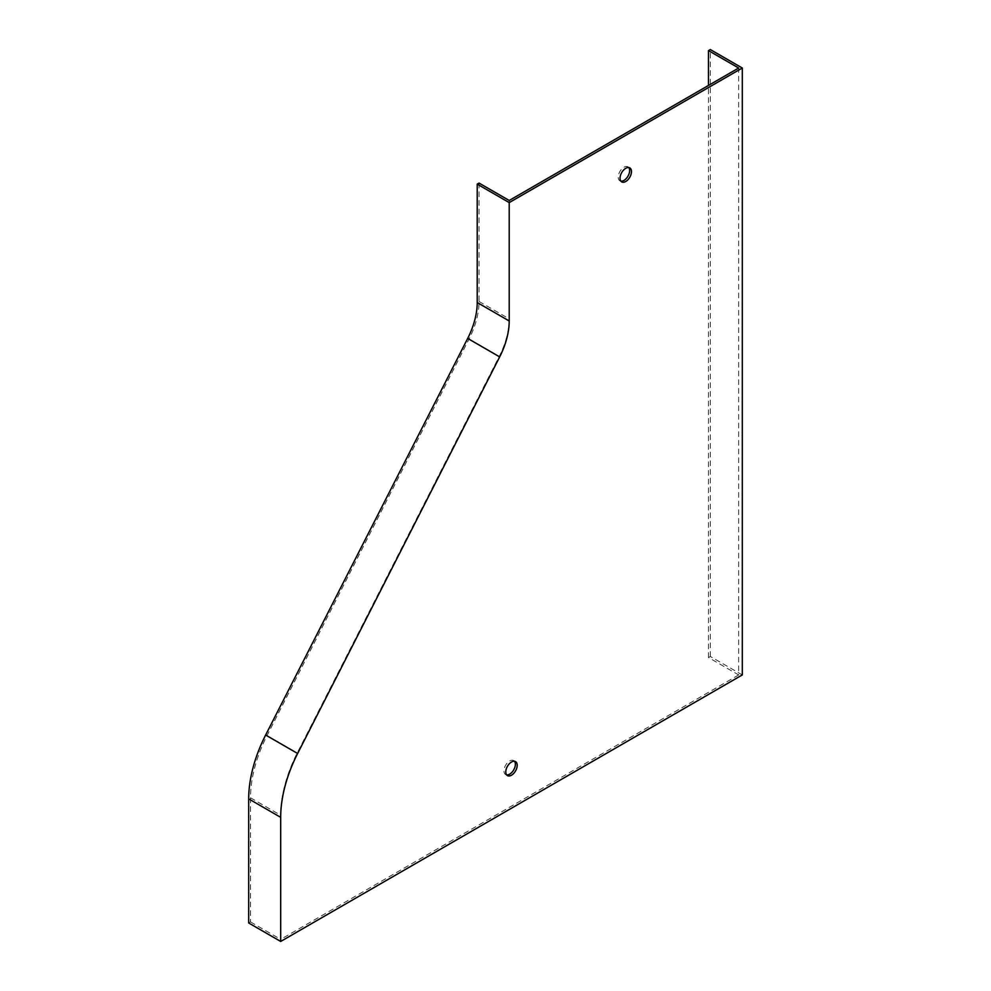 <?xml version="1.0" encoding="UTF-8"?>
<svg xmlns="http://www.w3.org/2000/svg" width="991" height="991" viewBox="0 0 991 991"><rect width="100%" height="100%" fill="white"/><g stroke="black" fill="none" stroke-linecap="round" stroke-linejoin="round"><path stroke-width="0.74" stroke-dasharray="4.96 3.72" d="M620.911 181.18A8.077 4.67 -60 0 1 619.895 180.833A8.077 4.67 -60 0 1 618.657 174.354A8.077 4.67 -60 0 1 623.934 167.244A8.077 4.67 -60 0 1 627.972 166.835A8.077 4.67 -60 0 1 628.777 167.541M742.309 674.933L710.312 656.463L708.478 657.529L738.654 674.933L738.654 68.02M738.654 674.933L280.688 939.344L280.688 815.221A100.834 58.221 120 0 1 297.213 752.974L499.253 356.376A60.761 35.081 -60 0 0 509.213 318.867L509.213 200.479M506.649 774.9A8.077 4.67 -60 0 1 505.633 774.553A8.077 4.67 -60 0 1 504.394 768.075A8.077 4.67 -60 0 1 509.671 760.964A8.077 4.67 -60 0 1 513.71 760.555A8.077 4.67 -60 0 1 514.515 761.274M479.049 183.075L479.049 301.45A60.761 35.081 -60 0 1 469.09 338.959L267.05 735.557A100.834 58.221 120 0 0 250.525 797.805L250.525 921.927L248.691 922.98M250.525 921.927L280.688 939.344M710.312 656.463L710.312 49.55M708.478 657.529L708.478 85.437M479.049 301.45L509.213 318.867M469.09 338.959L499.253 356.376M267.05 735.557L297.213 752.974M250.525 797.805L280.688 815.221M619.895 180.833L621.716 181.886M627.972 166.835L629.793 167.888M505.633 774.553L507.454 775.606M513.71 760.555L515.531 761.621"/><path stroke-width="1.49" d="M625.755 181.489A8.077 4.67 -60 0 1 621.716 181.886A8.077 4.67 -60 0 1 620.477 175.407A8.077 4.67 -60 0 1 625.755 168.297A8.077 4.67 -60 0 1 629.793 167.888A8.077 4.67 -60 0 1 631.032 174.366A8.077 4.67 -60 0 1 625.755 181.489M509.213 202.598L509.213 320.973A58.172 33.583 120 0 1 499.675 356.896L297.634 753.494A103.423 59.708 -60 0 0 280.688 817.34L280.688 941.45L742.309 674.933L742.309 68.02L509.213 202.598L477.216 184.128L479.049 183.075L509.213 200.479L738.654 68.02L708.478 50.603L710.312 49.55L742.309 68.02M511.492 775.21A8.077 4.67 -60 0 1 507.454 775.606A8.077 4.67 -60 0 1 506.215 769.14A8.077 4.67 -60 0 1 511.492 762.017A8.077 4.67 -60 0 1 515.531 761.621A8.077 4.67 -60 0 1 516.769 768.087A8.077 4.67 -60 0 1 511.492 775.21M628.777 167.541A8.077 4.67 -60 0 1 627.972 176.163A8.077 4.67 -60 0 1 620.911 181.18M514.515 761.274A8.077 4.67 -60 0 1 513.71 769.896A8.077 4.67 -60 0 1 506.649 774.9M280.688 941.45L248.691 922.98L248.691 798.87A103.423 59.708 120 0 1 265.65 735.025L467.69 338.414A58.172 33.583 -60 0 0 477.216 302.503L477.216 184.128M708.478 85.437L708.478 50.603M509.213 320.973L477.216 302.503M499.675 356.896L467.69 338.414M297.634 753.494L265.65 735.025M280.688 817.34L248.691 798.87"/></g></svg>
